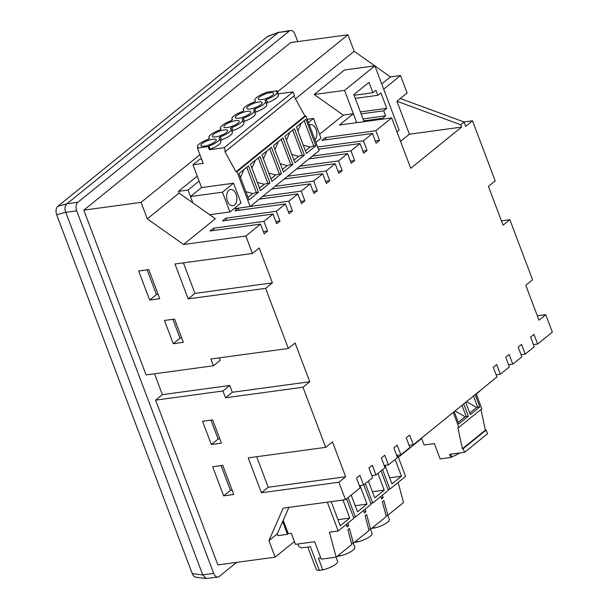 <?xml version="1.0" encoding="UTF-8"?>
<svg xmlns="http://www.w3.org/2000/svg" width="609" height="609" viewBox="0 0 609 609"><rect width="100%" height="100%" fill="white"/><g stroke="black" fill="none" stroke-linecap="round" stroke-linejoin="round"><path stroke-width="0.91" d="M236.665 562.373L219.286 576.449A6.471 3.981 -97.7 0 1 217.961 577.043A6.471 3.981 -97.7 0 1 213.698 573.381L76.704 210.836A6.471 3.981 -97.7 0 1 77.899 202.272L289.298 31.044A6.471 3.981 -97.7 0 1 290.622 30.45A6.471 3.981 -97.7 0 1 294.885 34.112L297.725 41.618M309.76 381.752L302.978 387.248L225.528 397.768L222.963 390.986L155.615 400.136L217.885 564.931L275.131 557.151L268.904 540.67L283.17 508.157L345.47 499.692L360.163 487.794L356.501 478.095L359.896 475.347L363.558 485.046L372.601 477.715L368.94 468.024L372.327 465.276L375.989 474.974L385.033 467.643L381.371 457.953L384.766 455.205L388.428 464.895L397.471 457.572L393.81 447.881L397.197 445.133L400.859 454.824L409.903 447.501L406.241 437.81L409.636 435.062L413.298 444.753L496.952 376.994L493.29 367.303L496.678 364.555L500.347 374.246L509.39 366.923L505.729 357.224L509.116 354.484L512.778 364.174L521.822 356.851L518.16 347.153L521.555 344.405L525.217 354.103L534.26 346.78L530.599 337.082L533.986 334.333L537.648 344.032L552.348 332.126L545.755 314.678L538.973 320.174L525.78 285.271L532.563 279.782L509.855 219.682L503.072 225.17L488.418 186.4L495.201 180.903L472.493 120.803L465.71 126.299L464.096 122.021L460.701 124.769L461.584 127.106L410.717 168.312L391.671 117.902L375.844 130.722L379.506 140.413L376.111 143.161L372.449 133.47L363.406 140.793L367.067 150.492L363.68 153.232L360.018 143.541L350.974 150.865L354.636 160.563L351.241 163.311L347.579 153.613L338.535 160.936L342.197 170.634L338.81 173.382L335.14 163.684L326.097 171.015L329.766 180.706L326.371 183.454L322.709 173.755L313.665 181.086L317.327 190.777L313.939 193.525L310.27 183.834L301.227 191.157L304.896 200.848L301.501 203.596L297.839 193.906L288.795 201.229L292.457 210.92L289.062 213.668L285.4 203.977L276.357 211.3L280.018 220.998L276.631 223.739L272.969 214.048L263.925 221.371L267.587 231.07L264.192 233.818L260.53 224.12L245.838 236.026L252.431 253.473L259.213 247.977L272.398 282.88L265.615 288.369L288.323 348.47L295.106 342.981L309.76 381.752L232.311 392.272L229.745 385.489L162.397 394.64L154.519 373.789M155.615 400.136L162.397 394.64M277.514 91.837L347.945 34.789L290.699 42.569L83.821 210.135L146.091 374.931L213.439 365.781L220.222 360.284L219.301 357.848M289.298 31.044L278.389 32.498L267.054 36.837L57.832 206.306C55.914 208.286 55.526 211.11 56.652 214.764L192.231 573.571L193.814 576.137M290.622 30.45L278.389 32.498M278.351 32.528L66.914 203.794C64.828 205.827 64.432 208.643 65.734 212.259L56.652 214.764M213.698 573.381L202.751 574.873L65.734 212.259M202.751 574.873L206.192 578.55L217.961 577.043M374.885 65.932L390.415 76.917L400.516 75.546L407.109 92.994L396.939 101.239L460.701 124.769M463.944 121.967L472.493 120.803M347.945 34.789L354.172 51.27L374.786 65.856M501.428 220.823L509.855 219.682M537.328 315.82L545.755 314.678M481.871 389.212L476.322 394.19M421.634 438.488L398.377 457.321M294.406 541.538L275.131 557.151M338.878 482.244L261.428 492.765L248.236 457.869L325.686 447.349L332.468 441.852L345.661 476.748L338.878 482.244L345.47 499.692M302.978 387.248L325.686 447.349M212.648 419.906L202.546 421.276L211.338 444.54L221.44 443.169L212.648 419.906M222.765 465.405L212.663 466.783L223.648 495.863L233.749 494.493L222.765 465.405M222.963 390.986L229.745 385.489M245.838 236.026L183.537 244.491L147.294 218.837L141.067 202.363L83.821 210.135M213.439 365.781L210.874 358.998L288.323 348.47M265.615 288.369L188.166 298.897L174.981 263.994L252.431 253.473M174.555 319.086L164.453 320.463L173.245 343.727L183.347 342.349L174.555 319.086M148.771 269.597L138.669 270.967L149.662 300.047L159.764 298.676L148.771 269.597M141.067 202.363L199.927 154.686M267.869 36.373L267.054 36.837M195.664 577.18L206.192 578.55M391.671 117.902L339.472 124.997L353.38 113.731L356.745 122.645L344.557 90.391L374.855 65.848L399.161 130.174L396.977 131.947L399.161 130.174L383.678 89.188L400.516 75.546M400.539 141.372L409.393 134.193L396.939 101.239M147.294 218.837L179.084 193.091L178.429 191.355L188.021 190.046L199.105 181.079M197.232 176.123L178.429 191.355M354.172 51.27L295.456 98.825M374.855 65.848L344.481 69.974L314.183 94.517L343.278 115.101L319.55 134.323M381.706 83.973L390.415 76.917M533.438 344.603L537.648 344.032M521 354.674L525.217 354.103M508.568 364.745L512.778 364.174M496.129 374.817L500.347 374.246M409.081 445.324L413.298 444.753M396.649 455.395L400.859 454.824M384.21 465.474L388.428 464.895M371.779 475.545L375.989 474.974M359.34 485.617L363.558 485.046M282.667 521.555L287.494 534.329L277.894 535.631L277.247 533.91L288.887 507.381M268.904 540.67L277.247 533.91M345.661 476.748L268.211 487.276L256.663 456.727M261.428 492.765L268.211 487.276M225.528 397.768L232.311 392.272M211.338 444.54L218.121 439.043L219.796 438.815M218.121 439.043L210.973 420.126M223.648 495.863L230.43 490.367L232.113 490.138M230.43 490.367L221.09 465.634M272.398 282.88L194.949 293.401L183.408 262.852M188.166 298.897L194.949 293.401M183.537 244.491L215.327 218.738L179.084 193.091M263.925 221.371L213.409 228.238L210.021 230.986L260.53 224.12M276.357 211.3L225.848 218.167L222.46 220.915L272.969 214.048M238.195 208.164L234.891 210.836L285.4 203.977M288.795 201.229L250.238 206.466M259.282 199.143L297.839 193.906M301.227 191.157L262.669 196.395M271.713 189.072L310.27 183.834M313.665 181.086L275.108 186.324M284.152 179L322.709 173.755M326.097 171.015L287.547 176.252M296.591 168.921L335.14 163.684M338.535 160.936L299.978 166.181M309.022 158.85L347.579 153.613M350.974 150.865L312.417 156.102M318.484 149.182L360.018 143.541M363.406 140.793L317.662 147.013M375.844 130.722L325.328 137.588L321.94 140.329L372.449 133.47M353.38 113.731L343.278 115.101M173.245 343.727L180.028 338.231L181.703 338.003M180.028 338.231L172.88 319.314M149.662 300.047L156.444 294.558L158.119 294.33M156.444 294.558L147.096 269.825M464.096 122.021L400.326 98.491M461.584 127.106L409.393 134.193M325.328 137.588L326.15 139.758M379.506 140.413L375.289 140.991M367.067 150.492L362.857 151.062M354.636 160.563L350.419 161.134M342.197 170.634L337.987 171.205M329.766 180.706L325.549 181.276M317.327 190.777L313.117 191.348M304.896 200.848L300.679 201.419M238.302 208.149L239.109 210.265M292.457 210.92L288.247 211.498M225.848 218.167L226.67 220.336M280.018 220.998L275.808 221.569M213.409 228.238L214.231 230.408M267.587 231.07L263.37 231.641M201.571 159.04L199.729 159.292L192.946 164.78L201.556 187.564L190.472 196.54L192.855 202.835L188.021 190.046M287.494 534.329L288.384 533.606M344.557 90.391L314.183 94.517M364.053 121.655L353.837 94.623L368.985 82.352L372.906 92.728L375.943 90.261L377.846 95.301L380.891 92.842L386.753 108.349L383.708 110.815L385.611 115.855L382.574 118.313L382.871 119.098M382.574 118.313L363.756 120.871M385.611 115.855L363.017 118.922M383.708 110.815L361.114 113.883M386.753 108.349L360.376 111.934M377.846 95.301L355.253 98.376M372.906 92.728L354.088 95.286M196.433 577.195C194.682 577.294 193.281 576.084 192.231 573.571L202.774 574.934M397.608 455.266L405.594 476.398L389.897 489.111L387.994 489.37M398.134 482.442L403.516 502.57L387.819 515.283L383.876 500.529L382.345 501.77L386.289 516.523L370.592 529.236L366.648 514.483L365.111 515.724L369.054 530.477L353.365 543.19L349.414 528.437L347.884 529.685L351.827 544.431L336.13 557.144L329.454 532.167L338.208 530.979L327.322 502.159M386.022 515.526L387.819 515.283M380.907 496.396L381.607 499.022L383.137 497.774L382.437 495.155M363.68 510.35L364.38 512.976L365.91 511.735L365.21 509.109M346.445 524.303L347.145 526.93L348.683 525.689L347.983 523.062M382.543 469.661L389.897 489.111M384.972 465.367L391.968 483.889L401.468 476.2L395.142 459.46M283.208 520.33L288.232 533.629L291.262 533.218L295.456 544.332L314.655 541.721L321.248 559.169L336.13 557.144M338.208 530.979L353.905 518.267L346.559 498.817M348.683 525.689L346.856 525.818M348.089 497.576L355.435 517.026L353.532 517.285M383.137 497.774L381.31 497.911M371.642 528.384L374.459 528.003L373.911 526.549M387.735 515.29L389.303 519.431A11.426 3.152 159.3 0 1 374.459 528.003M381.013 470.902L388.359 490.352L372.67 503.072L370.759 503.331M372.67 503.072L365.316 483.615M365.91 511.735L364.083 511.864M355.435 517.026L371.132 504.313L363.786 484.855M320.768 557.905L318.378 558.232L322.77 569.864L319.322 570.336L310.384 546.676L301.166 547.933L298.745 546.22L297.908 543.997M353.365 543.19L351.56 543.434M368.788 529.48L370.592 529.236M401.468 476.2L389.669 477.799M331.174 501.633L340.286 525.75L349.779 518.061L342.966 500.035M351.187 495.064L357.513 511.796L367.006 504.107L355.214 505.706M359.988 485.525L367.006 504.107M368.415 481.11L374.741 497.842L384.233 490.154L372.442 491.752M377.915 473.414L384.233 490.154M336.054 557.159L337.614 561.3A11.426 3.152 159.3 0 1 322.77 569.864M337.188 556.291L339.997 555.91L339.449 554.456M353.281 543.205L354.841 547.339A11.426 3.152 159.3 0 1 339.997 555.91M356.684 540.503L357.232 541.957A11.426 3.152 159.3 0 0 372.069 533.385L370.508 529.251M354.415 542.337L357.232 541.957M349.779 518.061L337.98 519.667M319.322 570.336A11.426 3.152 159.3 0 1 316.231 569.377L307.789 547.034M453.21 412.422L458.859 427.366L457.846 427.503L462.406 448.749L485.373 430.144L486.149 430.038L487.543 433.722L464.568 452.327L449.754 454.344L450.926 457.443L440.147 458.912L434.362 443.596L424.092 444.989L421.497 438.115M458.859 427.366L481.826 408.761L476.177 393.817M454.2 411.623L458.843 423.902L468.336 416.213L463.7 403.927M465.687 402.321L470.331 414.6L479.823 406.911L475.18 394.624M485.373 430.144L480.943 409.476M462.406 448.749L463.183 448.65L486.149 430.038M464.568 452.327L463.183 448.65M450.607 454.23L451.612 456.887L450.926 457.443M451.612 456.887A11.86 3.273 -20.7 0 0 459.536 453.012M461.987 405.312L466.22 416.503L468.336 416.213M458.257 422.357L465.124 416.792L466.22 416.503M473.475 396.01L477.7 407.2L479.823 406.911M469.745 413.054L476.603 407.49L477.7 407.2M465.124 416.792L455.037 410.946M476.603 407.49L466.517 401.643M249.416 113.906A8.191 2.261 -20.7 0 0 250.68 111.881A8.191 2.261 -20.7 0 0 244.879 111.805A8.191 2.261 -20.7 0 0 236.619 115.649A8.191 2.261 -20.7 0 0 235.356 117.674A8.191 2.261 -20.7 0 0 241.156 117.75A8.191 2.261 -20.7 0 0 249.416 113.906M259.594 97.037A8.191 2.261 -20.7 0 0 258.323 99.069A8.191 2.261 -20.7 0 0 264.131 99.145A8.191 2.261 -20.7 0 0 272.39 95.301A8.191 2.261 -20.7 0 0 273.654 93.276A8.191 2.261 -20.7 0 0 267.846 93.192A8.191 2.261 -20.7 0 0 259.594 97.037M214.962 141.821A8.191 2.261 -20.7 0 0 216.225 139.788A8.191 2.261 -20.7 0 0 210.417 139.712A8.191 2.261 -20.7 0 0 202.165 143.557A8.191 2.261 -20.7 0 0 200.894 145.581A8.191 2.261 -20.7 0 0 206.702 145.665A8.191 2.261 -20.7 0 0 214.962 141.821M226.441 132.511A8.191 2.261 -20.7 0 0 227.713 130.486A8.191 2.261 -20.7 0 0 221.904 130.41A8.191 2.261 -20.7 0 0 213.645 134.254A8.191 2.261 -20.7 0 0 212.381 136.279A8.191 2.261 -20.7 0 0 218.189 136.363A8.191 2.261 -20.7 0 0 226.441 132.511M225.132 124.952A8.191 2.261 -20.7 0 0 223.868 126.977A8.191 2.261 -20.7 0 0 229.669 127.053A8.191 2.261 -20.7 0 0 237.929 123.208A8.191 2.261 -20.7 0 0 239.2 121.183A8.191 2.261 -20.7 0 0 233.392 121.107A8.191 2.261 -20.7 0 0 225.132 124.952M248.107 106.347A8.191 2.261 -20.7 0 0 246.835 108.372A8.191 2.261 -20.7 0 0 252.644 108.448A8.191 2.261 -20.7 0 0 260.903 104.603A8.191 2.261 -20.7 0 0 262.167 102.578A8.191 2.261 -20.7 0 0 256.366 102.502A8.191 2.261 -20.7 0 0 248.107 106.347M220.77 129.161L220.435 128.271A11.86 3.273 -20.7 0 1 231.199 120.719L232.569 119.608A11.86 3.273 -20.7 0 1 232.288 119.433A11.86 3.273 -20.7 0 1 231.922 118.968A11.86 3.273 -20.7 0 1 242.686 111.417L244.057 110.305A11.86 3.273 -20.7 0 1 243.41 109.666A11.86 3.273 -20.7 0 1 254.174 102.106L255.544 100.995A11.86 3.273 -20.7 0 1 254.897 100.363A11.86 3.273 -20.7 0 1 265.661 92.804L266.346 92.248L277.118 90.787L278.29 93.893L277.917 94.189M220.435 128.271A11.86 3.273 -20.7 0 0 221.09 128.91L219.712 130.022A11.86 3.273 -20.7 0 0 208.956 137.573A11.86 3.273 -20.7 0 0 209.603 138.213L208.232 139.324A11.86 3.273 -20.7 0 0 204.418 140.885A11.86 3.273 -20.7 0 0 197.407 146.563A11.86 3.273 -20.7 0 0 197.468 146.876A11.86 3.273 -20.7 0 0 198.115 147.515L197.43 148.071L203.216 163.387L192.946 164.78M266.43 103.492L267.488 102.639L266.323 99.533A11.86 3.273 -20.7 0 0 277.08 91.982A11.86 3.273 -20.7 0 0 276.433 91.342L277.118 90.787M267.488 102.639A11.86 3.273 -20.7 0 0 278.252 95.08L277.08 91.982M254.95 112.794L256.008 111.942L254.836 108.836A11.86 3.273 -20.7 0 0 265.6 101.284A11.86 3.273 -20.7 0 0 264.945 100.645L266.323 99.533M256.008 111.942A11.86 3.273 -20.7 0 0 266.772 104.383L265.6 101.284M243.463 122.105L244.521 121.244L243.349 118.138A11.86 3.273 -20.7 0 0 244.255 117.803A11.86 3.273 -20.7 0 0 254.113 110.587A11.86 3.273 -20.7 0 0 253.466 109.947L254.836 108.836M244.521 121.244A11.86 3.273 -20.7 0 0 245.427 120.909A11.86 3.273 -20.7 0 0 255.285 113.685L254.113 110.587M231.976 131.407L233.034 130.547L231.862 127.441A11.86 3.273 -20.7 0 0 242.626 119.889A11.86 3.273 -20.7 0 0 241.979 119.25L243.349 118.138M233.034 130.547A11.86 3.273 -20.7 0 0 243.798 122.988L242.626 119.889M220.488 140.709L221.547 139.849L220.374 136.751A11.86 3.273 -20.7 0 0 231.138 129.192A11.86 3.273 -20.7 0 0 230.491 128.552L231.862 127.441M221.547 139.849A11.86 3.273 -20.7 0 0 232.311 132.29L231.138 129.192M197.43 148.071L208.202 146.609L209.374 149.707L210.067 149.152L208.895 146.053A11.86 3.273 -20.7 0 0 219.651 138.494A11.86 3.273 -20.7 0 0 219.004 137.862L220.374 136.751M210.067 149.152A11.86 3.273 -20.7 0 0 220.823 141.6L219.651 138.494M257.333 182.403L264.184 184.245L259.472 188.059M255.384 160.266L251.951 168.16M264.184 184.245L267.831 183.263L258.262 157.937M245.846 191.706L252.697 193.548L247.985 197.362M243.904 169.568L240.464 177.463M252.697 193.548L256.343 192.566L246.774 167.239M268.82 173.101L275.671 174.935L270.952 178.757M266.871 150.956L263.431 158.858M275.671 174.935L279.31 173.961L269.741 148.634M280.3 163.798L287.151 165.633L282.439 169.454M278.359 141.653L274.918 149.555M287.151 165.633L290.798 164.658L281.229 139.332M303.274 145.193L310.126 147.028L305.413 150.849M310.126 147.028L313.772 146.053L304.203 120.727M301.333 123.048L297.892 130.943M291.787 154.496L298.638 156.33L293.926 160.152M289.846 132.351L286.405 140.245M298.638 156.33L302.285 155.356L292.716 130.029M208.202 146.609L208.895 146.053M209.374 149.707L224.196 147.698L293.112 91.875L278.29 93.893M224.196 147.698L225.589 151.382L294.497 95.56L293.112 91.875M293.926 96.024L304.888 116.014L235.972 171.837L224.812 151.481L225.589 151.382M269.947 182.974L259.967 156.551L250.466 164.247L260.454 190.67L269.947 182.974L267.831 183.263M258.467 192.277L248.48 165.861L238.987 173.55L248.967 199.973L258.467 192.277L256.343 192.566M281.434 173.672L271.454 147.249L261.954 154.945L271.941 181.368L281.434 173.672L279.31 173.961M292.921 164.369L282.934 137.946L273.441 145.642L283.429 172.058L292.921 164.369L290.798 164.658M313.772 146.053L315.896 145.764L306.396 153.453L296.416 127.03L305.908 119.341L315.896 145.764M302.285 155.356L304.409 155.067L294.908 162.755L284.928 136.332L294.421 128.644L304.409 155.067M304.888 116.014L305.893 115.877L236.977 171.7L250.147 206.542L319.063 150.72L305.893 115.877M250.147 206.542L233.909 208.75M236.977 171.7L235.972 171.837M201.556 187.564L233.544 183.218L241.019 202.995L229.936 211.962L222.468 192.193L233.544 183.218M190.472 196.54L222.468 192.193M209.648 214.718L229.936 211.962M315.896 142.339L321.012 138.197L313.536 118.42L308.42 122.569M307.18 119.288L313.536 118.42M309.387 125.119A8.191 5.047 -97.7 0 1 310.628 124.678A8.191 5.047 -97.7 0 1 316.033 129.321A8.191 5.047 -97.7 0 1 314.929 139.788M227.446 201.069A8.191 5.047 -97.7 0 1 230.636 189.468A8.191 5.047 -97.7 0 1 236.041 194.111A8.191 5.047 -97.7 0 1 232.844 205.713A8.191 5.047 -97.7 0 1 227.446 201.069M77.899 202.272L66.952 203.764M76.704 210.836L65.757 212.328M66.914 203.794L57.832 206.306M279.089 32.071L267.823 36.388M209.29 138.464L208.956 137.573M197.803 147.766L197.468 146.876M255.232 101.254L254.897 100.363M243.745 110.556L243.41 109.666M232.257 119.859L231.922 118.968"/></g></svg>
